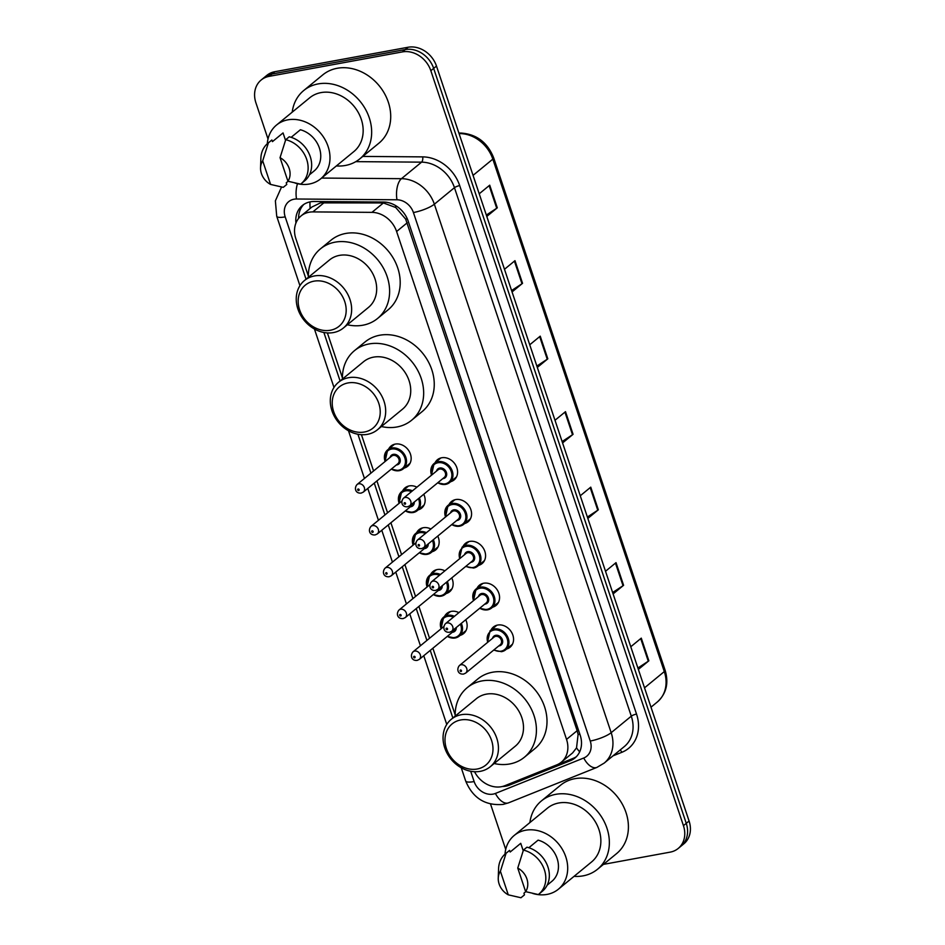 <?xml version="1.0" encoding="UTF-8"?>
<svg xmlns="http://www.w3.org/2000/svg" width="945" height="945" viewBox="0 0 945 945"><rect width="100%" height="100%" fill="white"/><g stroke="black" fill="none" stroke-linecap="round" stroke-linejoin="round"><path stroke-width="1.42" d="M435.054 462.743A13.1 10.867 50.6 0 1 437.452 459.707A13.1 10.867 50.6 0 1 441.728 457.758A13.1 10.867 50.6 0 1 455.75 465.259A13.1 10.867 50.6 0 1 454.084 479.954A13.1 10.867 50.6 0 1 450.635 481.726M449.04 504.571A13.1 10.867 50.6 0 1 451.45 501.535A13.1 10.867 50.6 0 1 455.714 499.574A13.1 10.867 50.6 0 1 469.748 507.087A13.1 10.867 50.6 0 1 468.07 521.782A13.1 10.867 50.6 0 1 464.633 523.542M463.038 546.387A13.1 10.867 50.6 0 1 465.448 543.363A13.1 10.867 50.6 0 1 469.712 541.402A13.1 10.867 50.6 0 1 483.745 548.903A13.1 10.867 50.6 0 1 482.068 563.598A13.1 10.867 50.6 0 1 478.631 565.37M477.036 588.215A13.1 10.867 50.6 0 1 479.434 585.179A13.1 10.867 50.6 0 1 483.71 583.23A13.1 10.867 50.6 0 1 497.731 590.731A13.1 10.867 50.6 0 1 496.066 605.426A13.1 10.867 50.6 0 1 492.617 607.198M491.022 630.043A13.1 10.867 50.6 0 1 493.432 627.007A13.1 10.867 50.6 0 1 497.708 625.047A13.1 10.867 50.6 0 1 511.729 632.548A13.1 10.867 50.6 0 1 510.052 647.254A13.1 10.867 50.6 0 1 506.614 649.014M444.599 616.364A13.1 10.867 50.6 0 1 447.009 613.329A13.1 10.867 50.6 0 1 451.273 611.38A13.1 10.867 50.6 0 1 458.904 612.643M465.743 619.731A13.1 10.867 50.6 0 1 463.629 633.575A13.1 10.867 50.6 0 1 460.191 635.347M430.613 574.536A13.1 10.867 50.6 0 1 433.011 571.512A13.1 10.867 50.6 0 1 437.287 569.552A13.1 10.867 50.6 0 1 444.906 570.815M451.745 577.903A13.1 10.867 50.6 0 1 449.643 591.747A13.1 10.867 50.6 0 1 446.194 593.519M388.631 449.076A13.1 10.867 50.6 0 1 391.029 446.04A13.1 10.867 50.6 0 1 395.305 444.079A13.1 10.867 50.6 0 1 409.327 451.58A13.1 10.867 50.6 0 1 407.661 466.275A13.1 10.867 50.6 0 1 404.212 468.047M402.617 490.892A13.1 10.867 50.6 0 1 405.027 487.856A13.1 10.867 50.6 0 1 409.291 485.907A13.1 10.867 50.6 0 1 416.922 487.171M423.762 494.259A13.1 10.867 50.6 0 1 421.647 508.103A13.1 10.867 50.6 0 1 418.21 509.875M416.615 532.72A13.1 10.867 50.6 0 1 419.013 529.684A13.1 10.867 50.6 0 1 423.289 527.723A13.1 10.867 50.6 0 1 430.908 528.999M437.759 536.087A13.1 10.867 50.6 0 1 435.645 549.931A13.1 10.867 50.6 0 1 432.196 551.691M474.532 771.711A24.558 20.388 -129.4 0 0 504.831 785.708L556.794 764.859A24.558 20.388 -129.4 0 0 561.306 762.202L572.623 752.905L576.533 747.873L578.104 734.489L577.147 730.686L405.665 219.122L395.731 207.51L383.398 202.951L320.509 202.868L311.944 206.99L301.101 215.897A24.558 20.388 -129.4 0 0 295.856 238.695L308.365 276.07M561.306 762.202A24.558 20.388 -129.4 0 0 566.539 739.403L396.605 231.513A24.558 20.388 -129.4 0 0 371.928 212.365L312.842 211.904A24.558 20.388 -129.4 0 0 309.109 212.235A24.558 20.388 -129.4 0 0 301.101 215.897M327.383 332.923L342.409 377.835M361.439 434.688L373.57 470.964M376.913 480.934L387.568 512.792M390.899 522.762L401.566 554.609M404.897 564.59L415.552 596.437M418.895 606.406L429.55 638.265M432.881 648.235L455.171 714.845M502.468 786.464A24.558 20.388 -129.4 0 0 509.379 785.141L570.437 760.654A24.558 20.388 -129.4 0 0 574.95 757.984A24.558 20.388 -129.4 0 0 580.183 735.186L408.205 221.189A24.558 20.388 -129.4 0 0 383.528 202.041L314.094 201.509A24.558 20.388 -129.4 0 0 310.362 201.828A24.558 20.388 -129.4 0 0 302.353 205.502A24.558 20.388 -129.4 0 0 295.939 223.044M298.608 218.425A24.558 20.388 50.6 0 1 303.829 204.415M268.014 138.998L255.918 102.828A24.558 20.388 50.6 0 1 261.151 80.018A24.558 20.388 50.6 0 1 269.16 76.356L402.44 51.892A24.558 20.388 50.6 0 1 430.837 70.71L683.436 825.658A24.558 20.388 50.6 0 1 678.203 848.456A24.558 20.388 50.6 0 1 670.194 852.13L603.465 864.38M505.717 849.401L490.538 804.053M261.151 80.018L266.797 75.387A24.558 20.388 50.6 0 1 274.806 71.714L408.086 47.25L405.263 49.565A24.558 20.388 50.6 0 1 433.66 68.394L686.259 823.331A24.558 20.388 50.6 0 1 681.026 846.141A24.558 20.388 50.6 0 0 686.259 823.331L433.66 68.394A24.558 20.388 50.6 0 0 405.263 49.565L271.983 74.029L405.263 49.565L402.44 51.892M263.974 77.703A24.558 20.388 50.6 0 1 271.983 74.029A24.558 20.388 50.6 0 0 263.974 77.703M576.296 756.756A24.558 20.388 50.6 0 1 573.261 758.327L512.202 782.826A24.558 20.388 50.6 0 1 510.749 783.334M408.086 47.25A24.558 20.388 50.6 0 1 436.484 66.079L689.082 821.016A24.558 20.388 50.6 0 1 683.849 843.826L678.203 848.456M612.632 592.539L623.027 585.711A6.544 1.524 -18.5 0 0 623.594 585.298L613.092 593.921M605.521 571.264L616.022 562.641L623.594 585.298M637.899 668.032L648.282 661.205A6.544 1.524 -18.5 0 0 648.861 660.791L638.359 669.414M630.776 646.758L641.277 638.135L648.861 660.791M536.855 366.058L547.238 359.23A6.544 1.524 -18.5 0 0 547.816 358.816L537.315 367.428M529.743 344.783L540.233 336.16L547.816 358.816M511.599 290.552L521.983 283.736A6.544 1.524 -18.5 0 0 522.55 283.311L512.06 291.934M504.476 269.29L514.978 260.666L522.55 283.311M486.332 215.058L496.716 208.243A6.544 1.524 -18.5 0 0 497.294 207.817L486.793 216.44M479.221 193.796L489.723 185.173L497.294 207.817M587.377 517.045L597.76 510.217A6.544 1.524 -18.5 0 0 598.339 509.804L587.837 518.415M580.265 495.771L590.755 487.147L598.339 509.804M562.121 441.551L572.505 434.724A6.544 1.524 -18.5 0 0 573.072 434.31L562.582 442.921M554.998 420.277L565.5 411.654L573.072 434.31M292.206 112.171A44.202 36.69 50.6 0 1 303.723 90.519A44.202 36.69 50.6 0 1 318.134 83.916A44.202 36.69 50.6 0 1 365.479 109.242A44.202 36.69 50.6 0 1 359.832 158.843A44.202 36.69 50.6 0 1 345.421 165.458A44.202 36.69 50.6 0 1 336.361 165.942M303.723 90.519L322.777 74.879A44.202 36.69 50.6 0 1 337.188 68.276A44.202 36.69 50.6 0 1 384.532 93.602A44.202 36.69 50.6 0 1 378.886 143.203L359.832 158.843M267.293 143.77A34.788 28.882 50.6 0 1 276.531 125.035A34.788 28.882 50.6 0 1 287.871 119.838A34.788 28.882 50.6 0 1 325.127 139.777A34.788 28.882 50.6 0 1 320.686 178.818A34.788 28.882 50.6 0 1 309.346 184.015A34.788 28.882 50.6 0 1 295.064 183.058M276.531 125.035L309.7 97.796A34.788 28.882 50.6 0 1 321.04 92.598A34.788 28.882 50.6 0 1 358.297 112.538A34.788 28.882 50.6 0 1 353.855 151.578L320.686 178.818M314.189 170.903L309.452 174.801L314.177 170.927A24.558 20.388 50.6 0 0 314.189 170.903A24.558 20.388 50.6 0 0 319.422 148.093A24.558 20.388 50.6 0 0 300.392 129.749L291.166 137.32M280.051 157.673A16.372 13.584 50.6 0 1 287.941 181.239L280.051 157.673L285.733 139.683A26.2 21.747 50.6 0 1 306.582 159.079A26.2 21.747 50.6 0 1 301.124 183.755A26.2 21.747 50.6 0 1 300.616 184.157L287.941 181.239M285.733 139.683L289.253 136.789A26.2 21.747 50.6 0 1 310.114 156.185A26.2 21.747 50.6 0 1 304.644 180.861L301.124 183.755M260.56 167.773A16.372 13.584 50.6 0 1 262.698 160.863L270.589 184.429A16.372 13.584 50.6 0 1 260.56 167.773L260.867 158.276A26.2 21.747 50.6 0 1 267.872 143.274A26.2 21.747 50.6 0 1 268.38 142.872L271.9 139.978L272.455 141.62L283.039 132.926A24.558 20.388 50.6 0 1 283.016 132.95A24.558 20.388 50.6 0 1 283.039 132.926L285.52 140.321M288.06 181.31A32.744 27.181 50.6 0 1 288.083 181.286L286.24 182.798L286.784 184.452L283.264 187.346L270.589 184.429M262.698 160.863L268.38 142.872M267.872 143.274L271.392 140.38A26.2 21.747 50.6 0 1 271.9 139.978M330.384 330.242A26.602 22.078 50.6 0 1 299.612 309.842A26.602 22.078 50.6 0 1 313.964 281.173A26.602 22.078 50.6 0 1 344.736 301.561A26.602 22.078 50.6 0 1 330.384 330.242M333.408 332.569A30.701 25.48 50.6 0 1 300.534 314.98A30.701 25.48 50.6 0 1 304.455 280.535A30.701 25.48 50.6 0 1 314.461 275.952A30.701 25.48 50.6 0 1 347.347 293.529A30.701 25.48 50.6 0 1 343.425 327.986A30.701 25.48 50.6 0 1 333.408 332.569M343.425 327.986L368.479 307.409A30.701 25.48 -129.4 0 0 372.389 272.963A30.701 25.48 -129.4 0 0 339.515 255.374A30.701 25.48 -129.4 0 0 329.51 259.958L304.455 280.535M308.377 277.31A45.029 37.375 50.6 0 1 320.414 248.889A45.029 37.375 50.6 0 1 335.097 242.156A45.029 37.375 50.6 0 1 383.316 267.955A45.029 37.375 50.6 0 1 377.563 318.477A45.029 37.375 50.6 0 1 362.88 325.21A45.029 37.375 50.6 0 1 347.347 324.761M320.414 248.889L330.998 240.195A45.029 37.375 50.6 0 1 345.681 233.462A45.029 37.375 50.6 0 1 393.9 259.261A45.029 37.375 50.6 0 1 388.147 309.783L377.563 318.477M364.439 432.007A26.602 22.078 50.6 0 1 333.668 411.618A26.602 22.078 50.6 0 1 348.02 382.938A26.602 22.078 50.6 0 1 378.78 403.326A26.602 22.078 50.6 0 1 364.439 432.007M367.463 434.334A30.701 25.48 50.6 0 1 334.589 416.745A30.701 25.48 50.6 0 1 338.511 382.3A30.701 25.48 50.6 0 1 348.516 377.716A30.701 25.48 50.6 0 1 381.39 395.305A30.701 25.48 50.6 0 1 377.468 429.751A30.701 25.48 50.6 0 1 367.463 434.334M377.468 429.751L402.523 409.173A30.701 25.48 -129.4 0 0 406.444 374.728A30.701 25.48 -129.4 0 0 373.57 357.139A30.701 25.48 -129.4 0 0 363.553 361.722L338.511 382.3M342.433 379.075A45.029 37.375 50.6 0 1 354.469 350.654A45.029 37.375 50.6 0 1 369.152 343.933A45.029 37.375 50.6 0 1 417.359 369.719A45.029 37.375 50.6 0 1 411.618 420.241A45.029 37.375 50.6 0 1 396.935 426.975A45.029 37.375 50.6 0 1 381.402 426.526M354.469 350.654L365.053 341.96A45.029 37.375 50.6 0 1 379.736 335.239A45.029 37.375 50.6 0 1 427.955 361.025A45.029 37.375 50.6 0 1 422.202 411.547L411.618 420.241M477.19 769.017A26.602 22.078 50.6 0 1 446.43 748.617A26.602 22.078 50.6 0 1 460.782 719.948A26.602 22.078 50.6 0 1 491.542 740.337A26.602 22.078 50.6 0 1 477.19 769.017M480.225 771.344A30.701 25.48 50.6 0 1 447.351 753.756A30.701 25.48 50.6 0 1 451.261 719.31A30.701 25.48 50.6 0 1 461.278 714.715A30.701 25.48 50.6 0 1 494.152 732.304A30.701 25.48 50.6 0 1 490.231 766.749A30.701 25.48 50.6 0 1 480.225 771.344M490.231 766.749L515.285 746.184A30.701 25.48 -129.4 0 0 519.207 711.739A30.701 25.48 -129.4 0 0 486.332 694.15A30.701 25.48 -129.4 0 0 476.315 698.733L451.261 719.31M455.195 716.086A45.029 37.375 50.6 0 1 467.232 687.665A45.029 37.375 50.6 0 1 481.915 680.932A45.029 37.375 50.6 0 1 530.121 706.73A45.029 37.375 50.6 0 1 524.38 757.252A45.029 37.375 50.6 0 1 509.698 763.973A45.029 37.375 50.6 0 1 494.164 763.525M467.232 687.665L477.816 678.971A45.029 37.375 50.6 0 1 492.499 672.238A45.029 37.375 50.6 0 1 540.705 698.036A45.029 37.375 50.6 0 1 534.964 748.558L524.38 757.252M529.897 822.563A44.202 36.69 50.6 0 1 541.414 800.923A44.202 36.69 50.6 0 1 555.837 794.32A44.202 36.69 50.6 0 1 603.17 819.646A44.202 36.69 50.6 0 1 597.523 869.246A44.202 36.69 50.6 0 1 583.112 875.85A44.202 36.69 50.6 0 1 574.064 876.346M541.414 800.923L560.468 785.283A44.202 36.69 50.6 0 1 574.891 778.668A44.202 36.69 50.6 0 1 622.223 803.994A44.202 36.69 50.6 0 1 616.577 853.607L597.523 869.246M504.996 854.162A34.788 28.882 50.6 0 1 514.222 835.439A34.788 28.882 50.6 0 1 525.574 830.242A34.788 28.882 50.6 0 1 562.83 850.169A34.788 28.882 50.6 0 1 558.389 889.21A34.788 28.882 50.6 0 1 547.037 894.407A34.788 28.882 50.6 0 1 532.767 893.462M514.222 835.439L547.391 808.199A34.788 28.882 50.6 0 1 558.731 803.002A34.788 28.882 50.6 0 1 596 822.93A34.788 28.882 50.6 0 1 591.558 861.97L558.389 889.21M551.892 881.307L547.155 885.193L551.868 881.319A24.558 20.388 50.6 0 1 551.868 881.319A24.558 20.388 50.6 0 0 557.125 858.485A24.558 20.388 50.6 0 0 538.095 840.14L528.857 847.724M517.754 868.077A16.372 13.584 50.6 0 1 525.633 891.643L517.754 868.077L523.424 850.087A26.2 21.747 50.6 0 1 544.285 869.483A26.2 21.747 50.6 0 1 538.815 894.159A26.2 21.747 50.6 0 1 538.307 894.561L525.633 891.643M523.424 850.087L526.956 847.192A26.2 21.747 50.6 0 1 547.805 866.589A26.2 21.747 50.6 0 1 542.347 891.265L538.815 894.159M498.251 878.177A16.372 13.584 50.6 0 1 500.401 871.255L508.28 894.832A16.372 13.584 50.6 0 1 498.251 878.177L498.57 868.679A26.2 21.747 50.6 0 1 505.563 853.678A26.2 21.747 50.6 0 1 506.071 853.276L509.603 850.37L510.158 852.024L520.742 843.33L523.211 850.724M510.158 852.024L520.719 843.353A24.558 20.388 50.6 0 1 520.719 843.353A24.558 20.388 50.6 0 1 520.742 843.33M525.774 891.69L523.932 893.202L524.487 894.856L520.955 897.75L508.28 894.832M500.401 871.255L506.071 853.276M505.563 853.678L509.095 850.772A26.2 21.747 50.6 0 1 509.603 850.37M324.3 202.49L312.842 211.904M407.271 218.779A24.558 5.729 161.5 0 1 405.665 219.122M395.731 207.51A24.558 11.257 -89.6 0 1 395.66 205.608M579.828 734.123A24.558 5.729 161.5 0 1 578.104 734.489M310.149 208.455A24.558 11.257 -89.6 0 1 309.995 201.899M579.687 751.818A24.558 13.254 -111.9 0 1 576.533 747.873M383.398 202.951L371.928 212.365M407.212 222.796L396.605 231.513M577.147 730.686L566.539 739.403M470.681 771.25L474.13 781.562A16.372 13.584 -129.4 0 0 493.066 794.119A16.372 13.584 -129.4 0 0 495.404 793.446L583.75 758.008A16.372 13.584 -129.4 0 0 590.247 741.034L413.414 212.542A16.372 13.584 -129.4 0 0 396.971 199.785L296.506 199.005A16.372 13.584 -129.4 0 0 294.013 199.218A16.372 13.584 -129.4 0 0 285.189 216.866L306.05 279.224M281.539 187.027L275.373 200.848L276.72 216.263A16.372 3.815 -18.5 0 0 285.189 216.866M461.255 767.777L465.661 780.96C472.783 798.088 485.257 805.908 503.083 804.419L508.552 802.837A16.372 8.836 -111.9 0 1 495.404 793.446M362.797 156.421L422.698 156.882A36.843 30.571 50.6 0 1 459.695 185.598L636.528 714.089A36.843 30.571 50.6 0 1 621.916 752.279L613.021 755.846M430.837 70.71L436.484 66.079M269.16 76.356L274.806 71.714M683.436 825.658L689.082 821.016M321.607 178.062L401.46 178.676L421.576 162.15L355.804 161.642M396.971 199.785A16.372 7.513 -89.6 0 1 401.46 178.676A32.744 27.181 50.6 0 1 434.357 204.203L454.462 187.677A32.744 27.181 -129.4 0 0 421.576 162.15A4.099 1.878 90.4 0 0 422.698 156.882M413.414 212.542A16.372 3.815 -18.5 0 0 434.357 204.203L611.179 732.694L631.295 716.168L454.462 187.677A4.099 0.957 161.5 0 1 459.695 185.598M590.247 741.034A16.372 3.815 -18.5 0 0 611.179 732.694A32.744 27.181 50.6 0 1 604.198 763.087L624.314 746.574A32.744 27.181 -129.4 0 0 631.295 716.168A4.099 0.957 161.5 0 1 636.528 714.089M323.875 332.486L340.106 380.989M357.919 434.251L370.936 473.138M374.267 483.108L384.922 514.954M388.265 524.936L398.92 556.782M402.263 566.752L412.918 598.61M416.249 608.58L426.904 640.426M430.247 650.396L452.868 717.999M621.916 752.279A4.099 2.209 68.1 0 0 620.014 750.106M508.552 802.837L596.897 767.411A16.372 8.836 -111.9 0 1 583.75 758.008M465.661 780.96A16.372 3.815 -18.5 0 0 474.13 781.562M296.506 199.005A16.372 7.513 -89.6 0 1 297.51 183.708M573.261 758.327L570.437 760.654M512.202 782.826L509.379 785.141M473.055 175.368L492.829 159.126A8.186 1.914 -18.5 0 0 493.656 157.803L665.126 670.265A8.186 1.914 161.5 0 1 664.3 671.588L492.829 159.126A32.744 27.181 -129.4 0 0 459.943 133.599A8.186 3.756 -89.6 0 1 461.278 133.068C476.741 134.285 487.537 142.53 493.656 157.803M665.126 670.265C668.93 683.2 666.319 693.772 657.318 701.993A32.744 27.181 -129.4 0 0 664.3 671.588L644.525 687.83M459.27 134.155L459.943 133.599L459.081 133.599M572.505 434.724L564.933 412.114M547.238 359.23L539.678 336.621M521.983 283.736L514.423 261.127M496.716 208.243L489.156 185.633M597.76 510.217L590.2 487.608M623.027 585.711L615.455 563.102M648.282 661.205L640.722 638.596M385.123 461.479A12.285 10.194 50.6 0 1 387.663 449.855A12.285 10.194 50.6 0 1 391.667 448.024A12.285 10.194 50.6 0 1 404.826 455.053A12.285 10.194 50.6 0 1 403.255 468.838A12.285 10.194 50.6 0 1 399.251 470.669A12.285 10.194 50.6 0 1 391.36 469.074M391.584 468.885A11.458 9.509 -129.4 0 0 398.648 470.208A11.458 9.509 -129.4 0 0 404.826 457.853A11.458 9.509 -129.4 0 0 391.573 449.064A11.458 9.509 -129.4 0 0 385.347 461.29M390.096 457.392A5.729 4.76 50.6 0 1 393.344 454.356A5.729 4.76 50.6 0 1 399.971 458.738A5.729 4.76 50.6 0 1 396.876 464.916A5.729 4.76 50.6 0 1 396.333 464.987M363.293 492.121L397.869 463.723A4.914 4.075 -129.4 0 0 398.495 458.207A4.914 4.075 -129.4 0 0 393.238 455.395A4.914 4.075 -129.4 0 0 391.643 456.128L357.056 484.525A4.914 4.075 50.6 0 1 358.663 483.793A4.914 4.075 50.6 0 1 363.919 486.604A4.914 4.075 50.6 0 1 363.293 492.121L361.167 493.101C355.403 493.668 353.926 488.069 357.056 484.525M358.663 490.526A0.815 0.685 -129.4 0 0 358.155 489.014A0.815 0.685 -129.4 0 0 358.663 490.526M399.121 503.307A12.285 10.194 50.6 0 1 401.66 491.683A12.285 10.194 50.6 0 1 405.665 489.841A12.285 10.194 50.6 0 1 412.433 490.845M419.332 497.897A12.285 10.194 50.6 0 1 417.253 510.654A12.285 10.194 50.6 0 1 413.248 512.497A12.285 10.194 50.6 0 1 405.358 510.891M405.582 510.713A11.458 9.509 -129.4 0 0 412.634 512.025A11.458 9.509 -129.4 0 0 418.422 498.641M411.477 491.636A11.458 9.509 -129.4 0 0 405.57 490.892A11.458 9.509 -129.4 0 0 399.345 503.118M414.264 502.067A5.729 4.76 50.6 0 1 410.874 506.744A5.729 4.76 50.6 0 1 410.331 506.815M372.661 525.621A4.914 4.075 50.6 0 1 377.917 528.432A4.914 4.075 50.6 0 1 377.291 533.949L375.165 534.929C369.401 535.496 367.924 529.885 371.054 526.353A4.914 4.075 50.6 0 1 372.661 525.621M372.661 532.354A0.815 0.685 -129.4 0 0 372.153 530.842A0.815 0.685 -129.4 0 0 372.661 532.354M377.291 533.949L411.866 505.54A4.914 4.075 -129.4 0 0 413.166 502.964M413.119 545.123A12.285 10.194 50.6 0 1 415.658 533.5A12.285 10.194 50.6 0 1 419.663 531.669A12.285 10.194 50.6 0 1 426.431 532.673M433.33 539.725A12.285 10.194 50.6 0 1 431.239 552.482A12.285 10.194 50.6 0 1 427.234 554.313A12.285 10.194 50.6 0 1 419.344 552.719M419.568 552.53A11.458 9.509 -129.4 0 0 426.632 553.853A11.458 9.509 -129.4 0 0 432.42 540.469M425.463 533.464A11.458 9.509 -129.4 0 0 419.556 532.72A11.458 9.509 -129.4 0 0 413.343 544.946M428.25 543.883A5.729 4.76 50.6 0 1 424.86 548.572A5.729 4.76 50.6 0 1 424.317 548.632M386.647 567.437A4.914 4.075 50.6 0 1 391.915 570.26A4.914 4.075 50.6 0 1 391.277 575.765L389.163 576.757C383.398 577.312 381.922 571.713 385.052 568.181A4.914 4.075 50.6 0 1 386.647 567.437M386.659 574.17A0.815 0.685 -129.4 0 0 386.151 572.67A0.815 0.685 -129.4 0 0 386.659 574.17M391.277 575.765L425.864 547.368A4.914 4.075 -129.4 0 0 427.164 544.792M427.105 586.951A12.285 10.194 50.6 0 1 429.656 575.328A12.285 10.194 50.6 0 1 433.66 573.497A12.285 10.194 50.6 0 1 440.429 574.501M447.316 581.553A12.285 10.194 50.6 0 1 445.237 594.31A12.285 10.194 50.6 0 1 441.232 596.141A12.285 10.194 50.6 0 1 433.342 594.547M433.566 594.358A11.458 9.509 -129.4 0 0 440.63 595.681A11.458 9.509 -129.4 0 0 446.418 582.297M439.46 575.292A11.458 9.509 -129.4 0 0 433.554 574.536A11.458 9.509 -129.4 0 0 427.329 586.762M442.248 585.711A5.729 4.76 50.6 0 1 438.858 590.389A5.729 4.76 50.6 0 1 438.315 590.46M400.645 609.265A4.914 4.075 50.6 0 1 405.901 612.076A4.914 4.075 50.6 0 1 405.275 617.593L403.149 618.573C397.384 619.14 395.908 613.541 399.038 609.997A4.914 4.075 50.6 0 1 400.645 609.265M400.645 615.998A0.815 0.685 -129.4 0 0 400.148 614.486A0.815 0.685 -129.4 0 0 400.645 615.998M405.275 617.593L439.85 589.196A4.914 4.075 -129.4 0 0 441.15 586.609M441.102 628.779A12.285 10.194 50.6 0 1 443.642 617.156A12.285 10.194 50.6 0 1 447.646 615.313A12.285 10.194 50.6 0 1 454.415 616.317M461.314 623.369A12.285 10.194 50.6 0 1 459.235 636.127A12.285 10.194 50.6 0 1 455.23 637.97A12.285 10.194 50.6 0 1 447.339 636.363M447.564 636.186A11.458 9.509 -129.4 0 0 454.616 637.497A11.458 9.509 -129.4 0 0 460.404 624.113M453.458 617.109A11.458 9.509 -129.4 0 0 447.552 616.364A11.458 9.509 -129.4 0 0 441.327 628.59M456.246 627.539A5.729 4.76 50.6 0 1 452.856 632.217A5.729 4.76 50.6 0 1 452.312 632.288M414.642 651.093A4.914 4.075 50.6 0 1 419.899 653.905A4.914 4.075 50.6 0 1 419.273 659.409L417.147 660.401C411.382 660.968 409.906 655.357 413.036 651.826A4.914 4.075 50.6 0 1 414.642 651.093M414.642 657.826A0.815 0.685 -129.4 0 0 414.134 656.314A0.815 0.685 -129.4 0 0 414.642 657.826M419.273 659.409L453.848 631.012A4.914 4.075 -129.4 0 0 455.147 628.437M431.546 475.158A12.285 10.194 50.6 0 1 434.098 463.534A12.285 10.194 50.6 0 1 438.102 461.692A12.285 10.194 50.6 0 1 451.249 468.732A12.285 10.194 50.6 0 1 449.678 482.505A12.285 10.194 50.6 0 1 445.674 484.348A12.285 10.194 50.6 0 1 437.783 482.741M438.007 482.564A11.458 9.509 -129.4 0 0 445.071 483.875A11.458 9.509 -129.4 0 0 451.249 471.531A11.458 9.509 -129.4 0 0 437.996 462.743A11.458 9.509 -129.4 0 0 431.77 474.969M436.519 471.071A5.729 4.76 50.6 0 1 439.768 468.023A5.729 4.76 50.6 0 1 446.394 472.417A5.729 4.76 50.6 0 1 443.299 478.595A5.729 4.76 50.6 0 1 442.756 478.666M444.304 477.39A4.914 4.075 -129.4 0 0 444.93 471.886A4.914 4.075 -129.4 0 0 439.661 469.074A4.914 4.075 -129.4 0 0 438.067 469.807L403.48 498.204A4.914 4.075 50.6 0 1 405.086 497.472A4.914 4.075 50.6 0 1 410.343 500.283A4.914 4.075 50.6 0 1 409.717 505.799L444.304 477.39M404.59 502.693A0.815 0.685 -129.4 0 0 405.086 504.205A0.815 0.685 -129.4 0 0 404.59 502.693M445.544 516.974A12.285 10.194 50.6 0 1 448.084 505.351A12.285 10.194 50.6 0 1 452.088 503.52A12.285 10.194 50.6 0 1 465.247 510.56A12.285 10.194 50.6 0 1 463.676 524.333A12.285 10.194 50.6 0 1 459.672 526.164A12.285 10.194 50.6 0 1 451.781 524.569M452.005 524.38A11.458 9.509 -129.4 0 0 459.069 525.703A11.458 9.509 -129.4 0 0 465.247 513.348A11.458 9.509 -129.4 0 0 451.993 504.559A11.458 9.509 -129.4 0 0 445.768 516.797M450.517 512.899A5.729 4.76 50.6 0 1 453.765 509.851A5.729 4.76 50.6 0 1 460.392 514.245A5.729 4.76 50.6 0 1 457.297 520.423A5.729 4.76 50.6 0 1 456.754 520.482M458.29 519.218A4.914 4.075 -129.4 0 0 458.916 513.702A4.914 4.075 -129.4 0 0 453.659 510.891A4.914 4.075 -129.4 0 0 452.053 511.623L417.477 540.02A4.914 4.075 50.6 0 1 419.084 539.288A4.914 4.075 50.6 0 1 424.34 542.111A4.914 4.075 50.6 0 1 423.714 547.616L458.29 519.218M418.576 544.521A0.815 0.685 -129.4 0 0 419.084 546.021A0.815 0.685 -129.4 0 0 418.576 544.521M459.435 558.885L462.081 547.179A12.285 10.194 50.6 0 1 466.086 545.348A12.285 10.194 50.6 0 1 479.233 552.376A12.285 10.194 50.6 0 1 477.662 566.161A12.285 10.194 50.6 0 1 473.669 567.992M465.991 566.209A11.458 9.509 -129.4 0 0 473.055 567.532A11.458 9.509 -129.4 0 0 479.245 555.176A11.458 9.509 -129.4 0 0 465.979 546.387A11.458 9.509 -129.4 0 0 459.766 558.613M464.515 554.715A5.729 4.76 50.6 0 1 467.751 551.667A5.729 4.76 50.6 0 1 474.378 556.062A5.729 4.76 50.6 0 1 471.295 562.24A5.729 4.76 50.6 0 1 470.752 562.31M472.287 561.046A4.914 4.075 -129.4 0 0 472.913 555.53A4.914 4.075 -129.4 0 0 467.657 552.719A4.914 4.075 -129.4 0 0 466.05 553.451L431.475 581.848A4.914 4.075 50.6 0 1 433.07 581.116A4.914 4.075 50.6 0 1 438.338 583.927A4.914 4.075 50.6 0 1 437.712 589.444L472.287 561.046M432.574 586.337A0.815 0.685 -129.4 0 0 433.082 587.849A0.815 0.685 -129.4 0 0 432.574 586.337M473.528 600.63A12.285 10.194 50.6 0 1 476.079 589.007A12.285 10.194 50.6 0 1 480.084 587.164A12.285 10.194 50.6 0 1 493.231 594.204A12.285 10.194 50.6 0 1 491.66 607.978A12.285 10.194 50.6 0 1 487.655 609.82A12.285 10.194 50.6 0 1 479.765 608.214M479.989 608.037A11.458 9.509 -129.4 0 0 487.053 609.348A11.458 9.509 -129.4 0 0 493.231 596.992A11.458 9.509 -129.4 0 0 479.977 588.215A11.458 9.509 -129.4 0 0 473.752 600.441M478.501 596.543A5.729 4.76 50.6 0 1 481.749 593.495A5.729 4.76 50.6 0 1 488.376 597.89A5.729 4.76 50.6 0 1 485.281 604.068A5.729 4.76 50.6 0 1 484.738 604.127M486.285 602.863A4.914 4.075 -129.4 0 0 486.911 597.358A4.914 4.075 -129.4 0 0 481.643 594.547A4.914 4.075 -129.4 0 0 480.048 595.279L445.461 623.676A4.914 4.075 50.6 0 1 447.068 622.944A4.914 4.075 50.6 0 1 452.324 625.755A4.914 4.075 50.6 0 1 451.698 631.26L486.285 602.863M446.572 628.165A0.815 0.685 -129.4 0 0 447.068 629.677A0.815 0.685 -129.4 0 0 446.572 628.165M487.431 642.529L490.065 630.823A12.285 10.194 50.6 0 1 494.07 628.992A12.285 10.194 50.6 0 1 507.229 636.032A12.285 10.194 50.6 0 1 505.658 649.806A12.285 10.194 50.6 0 1 501.653 651.637M493.987 649.853A11.458 9.509 -129.4 0 0 501.051 651.176A11.458 9.509 -129.4 0 0 507.229 638.82A11.458 9.509 -129.4 0 0 493.975 630.031A11.458 9.509 -129.4 0 0 487.75 642.269M492.499 638.359A5.729 4.76 50.6 0 1 495.747 635.323A5.729 4.76 50.6 0 1 502.374 639.718A5.729 4.76 50.6 0 1 499.279 645.896A5.729 4.76 50.6 0 1 498.736 645.955M500.271 644.691A4.914 4.075 -129.4 0 0 500.897 639.174A4.914 4.075 -129.4 0 0 495.641 636.363A4.914 4.075 -129.4 0 0 494.034 637.095L459.459 665.493A4.914 4.075 50.6 0 1 461.065 664.76A4.914 4.075 50.6 0 1 466.322 667.583A4.914 4.075 50.6 0 1 465.696 673.088L500.271 644.691M460.558 669.993A0.815 0.685 -129.4 0 0 461.065 671.493A0.815 0.685 -129.4 0 0 460.558 669.993M596.897 767.411L604.198 763.087M276.72 216.263L299.931 285.662M314.437 329.002L333.987 387.426M348.492 430.766L364.451 478.465M367.782 488.435L378.437 520.282M381.78 530.263L392.435 562.11M395.766 572.079L406.433 603.938M409.764 613.907L420.419 645.754M423.762 655.724L446.749 724.437M458.892 133.056L461.278 133.068M657.318 701.993L650.999 707.179M272.455 141.62L283.016 132.95M410.059 463.251L403.255 468.838L399.144 470.716L391.265 469.157M385.028 461.562L387.663 449.855L394.478 444.268M424.057 505.067L417.253 510.654L413.142 512.544L405.251 510.973M399.014 503.39L401.66 491.683L408.464 486.096M371.054 526.353L401.838 501.074M438.043 546.895L431.239 552.482L427.14 554.372L419.249 552.801M413.012 545.206L415.658 533.5L422.462 527.912M385.052 568.181L415.824 542.903M452.041 588.723L445.237 594.31L441.126 596.189L433.247 594.629M427.01 587.034L429.656 575.328L436.46 569.74M399.038 609.997L429.821 584.719M466.039 630.539L459.235 636.127L455.124 638.017L447.233 636.446M441.008 628.862L443.642 617.156L450.446 611.569M413.036 651.826L443.819 626.547M440.902 457.947L434.098 463.534L431.452 475.24M437.689 482.824L445.567 484.395L449.678 482.505L456.482 476.918M403.48 498.204C400.349 501.736 401.826 507.347 407.59 506.78L409.717 505.799M454.888 499.763L448.084 505.351L445.449 517.057M451.675 524.652L459.565 526.223L463.676 524.333L470.48 518.746M417.477 540.02C414.347 543.564 415.824 549.163 421.588 548.608L423.714 547.616M465.672 566.468L473.563 568.039L477.662 566.161L484.478 560.574M431.475 581.848C428.345 585.392 429.821 590.991 435.586 590.424L437.712 589.444M462.081 547.179L468.885 541.591M482.883 583.419L476.079 589.007L473.433 600.701M479.67 608.297L487.549 609.868L491.66 607.978L498.464 602.39M445.461 623.676C442.343 627.208 443.807 632.819 449.572 632.252L451.698 631.26M493.656 650.125L501.547 651.696L505.658 649.806L512.462 644.218M459.459 665.493C456.329 669.036 457.805 674.635 463.57 674.068L465.696 673.088M490.065 630.823L496.869 625.236"/></g></svg>
